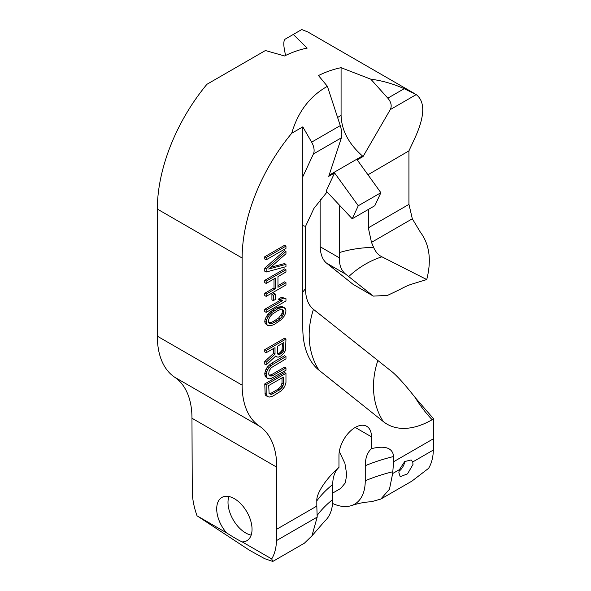 <?xml version="1.0" encoding="UTF-8"?>
<svg xmlns="http://www.w3.org/2000/svg" width="591" height="591" viewBox="0 0 591 591"><rect width="100%" height="100%" fill="white"/><g stroke="black" fill="none" stroke-linecap="round" stroke-linejoin="round"><path stroke-width="0.89" d="M326.468 263.069L345.646 274.135L348.705 276.558A79.955 65.032 128.6 0 1 381.926 256.812L426.739 279.558L410.486 284.537A79.955 65.032 128.6 0 0 399.08 289.922L387.504 295.397L373.298 296.106L353.108 284.36L326.468 263.069C322.575 259.781 320.477 254.344 320.189 246.765L320.108 199.16M339.965 205.712L339.448 206.82L339.448 252.534A79.955 46.164 180 0 1 373.601 247.334C375.566 251.943 378.343 255.105 381.926 256.812M345.646 274.135C341.303 270.597 339.212 265.16 339.36 257.831L339.448 252.534M348.705 276.558L373.298 296.106M426.739 279.558C431.652 260.21 429.531 244.423 420.371 232.182L412.319 218.796L408.965 204.375A79.955 46.164 120 0 1 408.928 202.129L408.928 150.868L414.527 138.863C424.877 116.501 425.439 101.748 416.219 94.604L390.289 109.579L363.088 156.504L357.215 159.895L380.885 192.703L358.272 205.757L334.602 172.949L328.729 176.34L341.413 137.792C342.226 134.748 341.842 130.685 340.261 125.617L327.392 86.308C309.817 96.23 297.93 111.876 291.725 133.263A133.928 77.325 -60 0 0 242.14 258.031L242.14 385.155A91.945 53.087 120 0 0 259.456 426.17A91.945 53.087 -60 0 1 276.773 467.185L276.47 540.61L317.19 517.103L316.813 506.088L276.773 529.204M327.392 86.308L318.468 75.545A133.928 77.325 -60 0 1 341.081 67.692L341.081 115.444C341.598 130.382 348.72 143.886 362.46 155.958L363.088 156.504M370.808 79.187L387.822 98.158L404.207 88.702C393.2 83.789 382.067 80.612 370.808 79.187L341.081 67.692M404.207 88.702L416.219 94.604M301.75 29.55L293.299 34.433L301.75 29.55L307.822 31.958L414.978 93.829M285.512 55.488L284.219 48.336C283.407 43.276 283.791 40.173 285.364 39.013L293.299 34.433L307.157 48.107A133.928 77.325 -60 0 0 284.544 55.96L265.418 50.531L206.924 84.299A133.928 77.325 -60 0 0 157.339 209.074L157.339 336.19A91.945 53.087 120 0 0 174.655 377.206A91.945 53.087 -60 0 1 191.964 418.221L192.267 492A59.565 34.389 60 0 0 197.039 515.81L226.523 532.831C233.829 537.514 239.06 540.536 242.214 541.895L271.697 558.916A59.565 34.389 -120 0 0 276.47 540.61M242.214 541.895A24.985 14.428 -120 0 0 246.861 540.721A24.985 14.428 -120 0 0 252.039 529.285A24.985 14.428 -120 0 0 241.128 504.138A24.985 14.428 -120 0 0 221.876 497.445A24.985 14.428 -120 0 0 216.705 508.881A24.985 14.428 -120 0 0 226.523 532.831M228.88 496.521A24.985 14.428 -120 0 0 228.008 502.357A24.985 14.428 -120 0 0 251.16 535.114M197.039 515.81L249.432 550.228L264.628 558.65L272.783 561.45L271.697 558.916M272.828 561.42L304.395 543.195L311.93 535.874L317.19 517.103M411.89 481.133L428.593 468.338A59.565 34.389 -120 0 0 433.358 450.032L433.661 438.625L393.621 461.741L392.646 473.539L389.469 489.23L380.803 499.077L371.222 501.774C365.105 501.995 358.552 503.259 351.556 505.556A51.173 29.543 -120 0 0 365.253 480.734L365.253 465.715A40.779 23.544 60 0 1 371.473 448.65C385.28 445.289 392.668 447.912 393.621 456.518A143.916 83.095 0 0 0 365.253 465.715M412.725 461.948L413.006 464.4L407.554 473.827L400.203 476.708L398.873 472.556L399.435 469.616L404.68 461.556L411.159 459.953L412.725 461.948L433.358 450.032M316.813 506.088L316.813 500.865C316.141 493.411 326.823 477.705 338.961 467.422A40.779 23.544 60 0 0 332.74 484.487L332.74 499.498A51.173 29.543 60 0 1 324.902 520.944L311.93 535.874M341.413 137.792L313.437 153.941L302.806 176.731L302.806 126.866L291.725 133.263M302.806 176.731L302.806 328.116A98.106 56.64 120 0 0 311.147 361.374A98.106 56.64 120 0 0 319.037 370.232L383.352 421.612A90.113 52.023 120 0 0 432.161 419.713L433.624 418.871A77.953 45.005 120 0 1 433.661 421.28L433.661 438.625M393.621 461.741L393.621 456.518M371.473 448.65L371.473 436.83A22.99 13.275 -60 0 0 366.708 426.303A22.99 13.275 -60 0 0 349 432.464A22.99 13.275 -60 0 0 338.961 455.595L338.961 467.422M285.963 246.115L284.544 245.302L264.761 256.723L264.761 259.013L266.172 259.826L285.963 248.405L285.963 246.115L266.172 257.543L266.172 259.826M285.963 251.448L284.544 250.636L264.761 268.151L264.761 271.195L266.172 272.015L285.963 266.681L285.963 264.399L268.698 269.031L285.963 253.731L285.963 251.448L266.172 268.964L266.172 272.015M285.963 264.399L284.544 263.579L270.634 267.317M274.017 278.908L274.017 287.935L264.761 293.284L264.761 295.574L266.172 296.387L285.963 284.965L285.963 282.675L277.962 287.292L277.962 276.632L285.963 272.015L285.963 269.732L266.172 281.153L266.172 283.436L275.436 278.088L275.436 288.755L266.172 294.104L266.172 296.387M285.963 282.675L284.544 281.863L277.962 285.66M285.963 269.732L284.544 268.912L264.761 280.341L264.761 282.624L266.172 283.436M275.436 294.082L274.017 293.269L271.919 294.488L271.919 299.814L273.33 300.634L275.436 299.415L275.436 294.082L273.33 295.301L273.33 300.634M285.963 298.669L281.597 297.273L278.228 299.216L282.594 300.62L266.172 310.098L266.172 312.38L285.963 300.959L285.963 298.669L283.015 298.086L279.646 300.036M280.489 300.198L264.761 309.278L264.761 311.568L266.172 312.38M284.278 307.638L281.597 306.411L276.544 307.808L272.754 309.994L267.708 314.434L265.182 318.941L264.761 321.467L265.182 323.506L267.856 325.501L270.804 325.7L274.172 324.518L281.331 319.628L284.278 316.022L285.542 313.385L285.963 310.859L285.542 308.812L283.015 307.224L277.962 308.62L272.067 312.403L269.119 315.247L266.593 319.753L266.172 322.28L266.593 324.326L267.856 325.501M273.596 348.461L273.596 353.3L264.761 361.456L264.761 364.115L266.172 364.935L275.857 355.915L276.699 356.949L278.383 357.127L281.331 355.804L284.278 352.576L285.542 350.323L285.963 339.035L266.172 350.463L266.172 352.746L275.014 347.641L275.014 354.12L266.172 362.268L266.172 364.935M285.963 339.035L284.544 338.222L264.761 349.643L264.761 351.933L266.172 352.746M285.963 367.979L272.909 375.514L269.961 376.075L268.698 374.14L269.119 370.845L271.225 367.728L285.963 358.84L285.963 356.558L270.804 365.689L267.435 369.914L266.172 374.073L266.593 377.257L267.435 378.292L269.119 378.846L270.804 378.632L285.963 370.269L285.963 367.979L284.544 367.166L271.498 374.701L269.068 375.27M285.963 356.558L284.544 355.738L271.498 363.273L267.708 366.605L266.024 369.102L264.761 373.261L265.182 376.445L267.435 378.292M285.963 373.313L284.544 372.493L264.761 383.921L265.182 394.722L266.024 395.756L269.119 397.122L272.909 396.081L281.331 390.836L284.699 386.61L285.963 382.451L285.963 373.313L266.172 384.734L266.172 393.879L267.435 396.576M282.055 309.743L282.439 311.258L282.018 313.407L278.649 318.017L273.175 321.556L270.656 322.634L268.661 322.583M282.439 343.356L282.018 350.345L279.912 352.701L277.674 353.699M282.018 377.871L282.018 383.094L280.755 386.492L277.807 389.336L271.498 392.978L269.068 393.554M332.57 503.451A51.173 29.543 -120 0 0 351.556 505.556M332.74 493.042L340.785 488.395L345.299 482.869L346.74 474.61L344.915 463.381L339.308 451.561M302.806 225.607L305.525 226.405L305.525 288.748A47.974 27.696 120 0 0 313.459 309.344L389.535 369.781C395.394 373.963 403.963 383.249 415.244 397.632L433.624 418.871M305.525 226.405L313.924 208.409L327.082 191.964M209.177 82.999L237.811 66.465M367.957 174.781L408.928 150.868M339.448 206.82L340.268 206.037M380.885 192.703L374.812 205.72L352.199 218.773L326.18 190.996L334.602 172.949M390.289 109.579C392.025 105.988 391.205 102.184 387.822 98.158M352.199 218.773L358.272 205.757M313.437 153.941A11.99 6.922 -120 0 0 311.627 142.15L340.261 125.617M302.806 126.866L311.627 142.15M368.333 174.308L368.333 175.298M368.333 209.465L368.333 227.831L408.965 204.375M373.601 247.334L371.488 242.369L368.333 227.831M264.761 256.723L266.172 257.543M277.541 310.77L280.068 309.691L282.594 309.758L283.436 310.415L283.857 312.07L282.594 315.845L280.068 318.83L277.541 320.669L272.067 323.447L269.54 323.38L268.698 322.73L268.277 321.068L269.54 317.293L272.067 314.309L277.541 310.77M277.541 353.418L277.541 346.186L283.857 342.536L283.436 351.157L280.068 354.245L277.962 354.319L277.541 353.418M283.436 377.058L283.436 383.914L283.015 385.679L280.91 388.797L272.909 393.798L271.225 394.389L269.119 393.695L268.698 385.561L283.436 377.058M264.761 268.151L266.172 268.964M264.761 280.341L266.172 281.153M264.761 293.284L266.172 294.104M274.017 287.935L275.436 288.755M271.919 294.488L273.33 295.301M264.761 309.278L266.172 310.098M281.597 297.273L283.015 298.086M276.544 307.808L277.962 308.62M272.754 309.994L274.172 310.807M278.649 306.973L280.068 307.785M279.912 306.626L281.331 307.438M281.597 306.411L283.015 307.224M265.182 323.506L266.593 324.326M264.761 321.467L266.172 322.28M265.182 318.941L266.593 319.753M266.445 316.303L267.856 317.123M267.708 314.434L269.119 315.247M269.393 312.698L270.804 313.518M270.656 311.59L272.067 312.403M270.656 322.634L272.067 323.447M273.175 321.556L274.593 322.368M276.123 319.857L277.541 320.669M278.649 318.017L280.068 318.83M281.176 315.033L282.594 315.845M282.018 313.407L283.436 314.22M282.439 311.258L283.857 312.07M282.284 309.75L283.436 310.415M273.596 353.3L275.014 354.12M264.761 349.643L266.172 350.463M275.487 356.255L276.699 356.949M264.761 361.456L266.172 362.268M277.822 354.031L278.804 354.593M278.649 353.433L280.068 354.245M279.912 352.701L281.331 353.514M281.176 351.593L282.594 352.406M282.018 350.345L283.436 351.157M282.439 348.956L283.857 349.776M265.182 376.445L266.593 377.257M264.761 374.783L266.172 375.595M264.761 373.261L266.172 374.073M265.182 371.111L266.593 371.924M266.024 369.102L267.435 369.914M267.708 366.605L269.119 367.425M269.393 364.869L270.804 365.689M271.498 363.273L272.909 364.093M269.814 375.292L271.225 376.105M271.498 374.701L272.909 375.514M265.182 394.722L266.593 395.534M264.761 393.059L266.172 393.879M264.761 383.921L266.172 384.734M282.018 383.094L283.436 383.914M269.814 393.569L271.225 394.389M271.498 392.978L272.909 393.798M277.807 389.336L279.225 390.149M279.491 387.977L280.91 388.797M280.755 386.492L282.173 387.304M281.597 384.859L283.015 385.679M399.051 471.226A9.995 5.77 120 0 0 404.835 461.438M320.189 246.765L339.36 257.831M353.108 284.36L372.448 295.53M242.14 258.031L157.339 209.074M157.339 336.19L242.14 385.155M174.655 377.206L259.456 426.17M191.964 418.221L276.773 467.185M392.646 473.539L399.435 469.616M332.74 499.498A143.916 83.095 0 0 0 317.19 515.367M332.74 484.487A143.916 83.095 0 0 0 316.813 500.865M355.213 427.441L371.473 436.83M392.734 471.751A143.916 83.095 0 0 0 365.253 480.734M329.098 175.224L362.46 155.958M337.594 117.461L341.081 115.444M371.488 242.369L412.319 218.796M302.806 292.08A79.955 46.164 180 0 1 305.525 288.748M319.037 370.232A79.955 65.032 128.6 0 1 313.459 309.344M383.352 421.612A79.955 65.032 128.6 0 1 377.775 360.724M432.161 419.713A79.955 46.164 60 0 1 415.244 397.632M412.415 480.83L380.803 499.077"/></g></svg>
